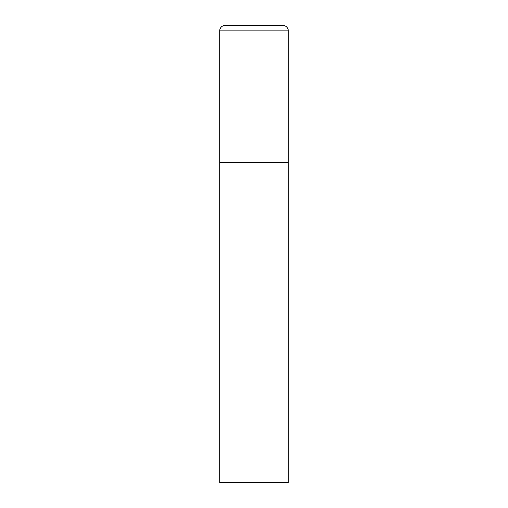 <?xml version="1.0" encoding="UTF-8"?>
<svg xmlns="http://www.w3.org/2000/svg" width="508" height="508" viewBox="0 0 508 508"><rect width="100%" height="100%" fill="white"/><g stroke="black" fill="none" stroke-linecap="round" stroke-linejoin="round"><path stroke-width="0.38" stroke-dasharray="2.54 1.91" d="M282.804 25.4L225.196 25.4M288.29 162.56L219.71 162.56L288.29 162.56M219.71 482.6L288.29 482.6M288.29 30.886L219.71 30.886"/><path stroke-width="0.76" d="M219.71 30.886L219.71 482.6L288.29 482.6L288.29 162.56L219.71 162.56L288.29 162.56L288.29 30.886A5.486 5.486 0 0 0 282.804 25.4L225.196 25.4A5.486 5.486 0 0 0 219.71 30.886L288.29 30.886"/></g></svg>
